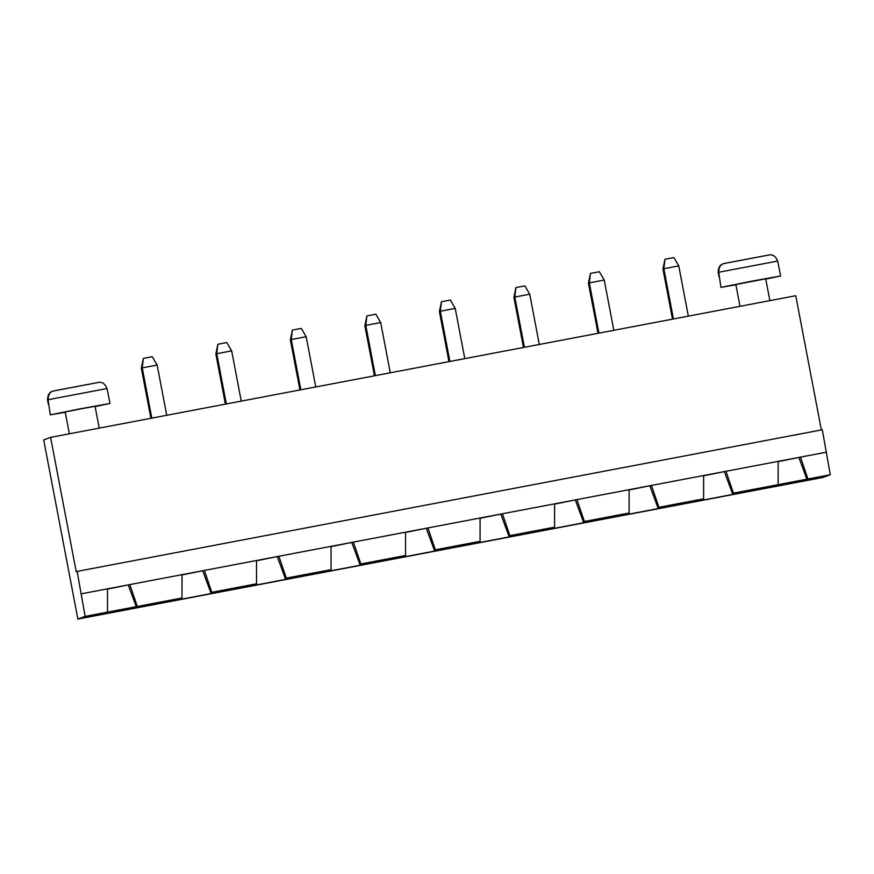<?xml version="1.0" encoding="UTF-8"?>
<svg xmlns="http://www.w3.org/2000/svg" width="874" height="874" viewBox="0 0 874 874"><rect width="100%" height="100%" fill="white"/><g stroke="black" fill="none" stroke-linecap="round" stroke-linejoin="round"><path stroke-width="1.31" d="M821.363 429.932L795.755 295.718L50.594 437.361L43.7 439.906L77.873 619.065L85.139 616.389L77.141 571.399L822.303 429.757L830.3 474.746L823.035 477.433L77.873 619.065M77.141 571.399L76.235 571.727L50.594 437.361M81.413 593.796L826.575 452.153M299.924 389.968L290.365 339.888L291.271 339.549L300.864 389.793M290.365 339.888L292.364 330.088L291.271 339.549L306.173 336.719L315.765 386.964M225.405 404.138L215.856 354.046L216.763 353.708L226.344 403.952M215.856 354.046L217.845 344.258L216.763 353.708L231.665 350.878L241.246 401.122M99.232 428.118L95.069 406.312L80.102 408.999L65.2 412.004L69.363 433.799M150.885 418.296L141.337 368.205L142.243 367.878L151.825 418.122M141.337 368.205L143.336 358.416L142.243 367.878L157.145 365.037L166.726 415.292M523.471 347.481L513.912 297.389L514.819 297.051L524.411 347.306M513.912 297.389L515.911 287.601L514.819 297.051L529.731 294.221L539.313 344.465M448.952 361.639L439.404 311.559L440.31 311.22L449.892 361.465M439.404 311.559L441.403 301.759L440.31 311.22L455.212 308.391L464.793 358.635M374.443 375.809L364.884 325.718L365.791 325.379L380.693 322.55L390.274 372.794M364.884 325.718L366.883 315.929L365.791 325.379L375.372 375.623M597.991 333.311L588.431 283.231L589.338 282.892L598.919 333.136M588.431 283.231L590.431 273.431L589.338 282.892L604.24 280.062L613.832 330.306M672.499 319.152L662.951 269.061L663.858 268.733L673.439 318.977M662.951 269.061L664.95 259.272L663.858 268.733L678.759 265.893L688.341 316.137M765.679 278.85L735.853 284.531L740.005 306.326M85.139 616.389L182.011 597.98L155.67 603.158L150.863 604.928L161.297 602.951A55.226 0.579 169.2 0 0 220.914 591.622L235.816 588.792A55.226 0.579 169.2 0 0 295.423 577.452L310.325 574.622A55.226 0.579 169.2 0 0 369.942 563.293L384.844 560.463A55.226 0.579 169.2 0 0 444.462 549.123L459.363 546.294A55.226 0.579 169.2 0 0 518.97 534.964L533.883 532.135A55.226 0.579 169.2 0 0 593.49 520.806L608.391 517.965A55.226 0.579 169.2 0 0 668.009 506.636L682.911 503.806A55.226 0.579 169.2 0 0 742.518 492.477L752.951 490.489L757.769 488.719L733.428 493.165L830.3 474.746M107.491 588.836L107.491 612.139M807.947 478.996L800.497 457.113L778.133 461.636M137.294 606.469L129.844 584.586L107.491 589.109M182.011 574.666L182.011 597.98M256.519 560.507L256.53 583.81L211.814 592.31L204.363 570.416L182.011 574.95M331.038 546.337L331.038 569.651L286.333 578.14L278.882 556.257L256.519 560.78M733.428 493.165L725.977 471.272L703.625 475.795M778.133 461.363L778.144 484.666M405.558 532.179L405.558 555.482L360.853 563.981L353.391 542.098L331.038 546.621M703.625 475.522L703.625 498.825L658.909 507.324L651.458 485.441L629.105 489.964M480.077 518.02L480.077 541.323L435.361 549.822L427.91 527.929L405.558 532.452M629.105 489.691L629.105 512.994L584.4 521.494L576.938 499.6L554.586 504.123M554.586 503.85L554.586 527.153L509.881 535.653L502.43 513.77L480.077 518.293M292.364 330.088L301.312 328.395L306.173 336.719M217.845 344.258L226.792 342.553L231.665 350.878M95.113 406.585L109.993 403.46L80.08 408.846L50.277 414.855L65.255 412.277M143.336 358.416L152.273 356.723L157.145 365.037M515.911 287.601L524.859 285.896L529.731 294.221M441.403 301.759L450.339 300.066L455.212 308.391M366.883 315.929L375.82 314.225L380.693 322.55M590.431 273.431L599.367 271.738L604.24 280.062M664.95 259.272L673.887 257.568L678.759 265.893M765.766 279.101L780.646 275.987L750.722 281.373L720.919 287.382L735.897 284.804M136.3 606.84L128.303 585.154M806.942 479.367L798.945 457.681M256.53 583.81L210.82 592.681L202.823 570.995M331.038 569.651L285.328 578.512L277.331 556.825M405.558 555.482L359.848 564.353L351.851 542.667M480.077 541.323L434.367 550.183L426.37 528.497M554.586 527.153L508.887 536.024L500.889 514.338M629.105 512.994L583.395 521.854L575.398 500.168M703.625 498.825L657.914 507.696L649.917 486.01M732.434 493.526L724.437 471.84M161.297 602.951L161.144 602.12M752.951 490.489L752.798 489.659M220.914 591.622L220.751 590.791M742.518 492.477L742.365 491.647M235.816 588.792L235.652 587.962M682.911 503.806L682.747 502.976M295.423 577.452L295.27 576.621M668.009 506.636L667.845 505.806M310.325 574.622L310.172 573.792M608.391 517.965L608.238 517.135M369.942 563.293L369.778 562.463M593.49 520.806L593.337 519.975M384.844 560.463L384.691 559.633M533.883 532.135L533.719 531.305M444.462 549.123L444.298 548.293M518.97 534.964L518.817 534.134M459.363 546.294L459.2 545.463M804.135 480.405L774.298 486.086L804.135 480.405M133.493 607.878L103.656 613.559L133.493 607.878M211.814 592.31L210.82 592.681M286.333 578.14L285.328 578.512M360.853 563.981L359.848 564.353M658.909 507.324L657.914 507.696M435.361 549.822L434.367 550.183M584.4 521.494L583.395 521.854M509.881 535.653L508.887 536.024M109.993 403.46L107.032 388.526C104.956 383.588 101.963 381.577 98.041 382.495L54.232 390.82C50.244 391.41 48.201 394.382 48.092 399.724L50.277 414.855M53.685 391.028C49.709 391.607 47.655 394.578 47.546 399.931L48.387 404.356M780.646 275.987L777.674 261.053C775.599 256.115 772.605 254.105 768.683 255.022L724.874 263.347C720.897 263.937 718.843 266.909 718.734 272.251L720.919 287.382M724.338 263.555C720.351 264.134 718.297 267.105 718.188 272.459L719.04 276.883M107.032 388.526L48.092 399.724M777.674 261.053L718.734 272.251M769.874 300.645L765.711 278.839M53.926 390.886L98.642 382.408M724.568 263.413L769.284 254.935"/></g></svg>
